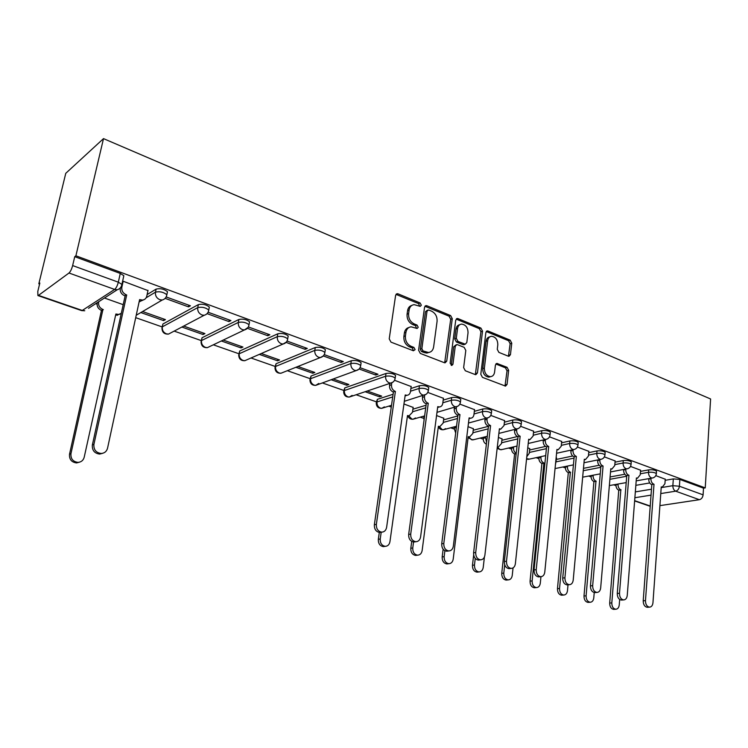 <?xml version="1.0" encoding="UTF-8"?>
<svg xmlns="http://www.w3.org/2000/svg" width="748" height="748" viewBox="0 0 748 748"><rect width="100%" height="100%" fill="white"/><g stroke="black" fill="none" stroke-linecap="round" stroke-linejoin="round"><path stroke-width="1.12" d="M421.32 305.203L420.114 302.959L398.067 293.852L397.188 293.702L395.608 295.366L389.222 338.872L390.998 342.145L413.42 350.775L415.112 349.643L413.896 347.39L411.026 346.277C407.034 344.239 405.164 340.789 405.425 335.927L405.94 332.308C406.566 329.008 408.296 327.175 411.138 326.82L417.113 328.484L418.235 327.287L417.029 325.043L414.177 323.903C410.213 321.827 408.361 318.386 408.614 313.58L409.128 309.999C409.726 306.792 411.4 305.016 414.149 304.651L420.236 306.362L421.32 305.203M419.656 306.269L418.571 303.604L396.001 294.375M413.392 350.765L412.344 347.96L409.474 346.857L411.026 346.277M416.543 328.381L415.477 325.651L412.634 324.51L414.177 323.903M393.111 394.252L377.385 399.339L376.328 402.293M395.44 376.263L395.561 375.374C393.214 373.476 390.026 372.841 386.005 373.476L344.8 387.894L343.79 390.849M360.975 363.696L361.116 362.733C358.638 360.723 355.365 360.059 351.308 360.742L311.037 376.029L310.083 378.993M325.184 350.644L325.352 349.606C322.734 347.483 319.368 346.791 315.273 347.521L276.04 363.743L275.142 366.698M287.999 337.096L288.195 335.974C285.418 333.73 281.959 332.991 277.826 333.776L239.734 350.99L238.902 353.935M249.336 323.014L249.552 321.799C246.606 319.415 243.044 318.648 238.883 319.48L202.054 337.75L201.277 340.686M209.094 308.354L209.347 307.054C206.214 304.52 202.54 303.707 198.342 304.604L162.914 324.006L162.194 326.932L135.706 317.666M508.331 356.188L508.995 356.31L510.454 354.655L511.763 343.182L510.173 340.153L488.051 331.018L487.331 330.887L485.873 332.523L480.805 374.271L482.451 377.357L505.536 386.118L507.06 384.416L508.659 370.335L507.06 367.305L496.915 363.425L495.41 365.108L494.587 372.111C494.129 374.898 492.764 376.412 490.492 376.665C486.471 376.01 484.433 373.159 484.367 368.119L487.677 340.677C488.117 338.012 489.426 336.544 491.595 336.282C495.644 336.909 497.71 339.742 497.803 344.8L497.27 349.325L498.879 352.383L508.331 356.188M705.242 487.892L75.894 255.797L103.505 138.623L710.6 398.974L705.242 487.892L703.503 488.164L703.101 494.849C702.727 497.504 701.484 499.122 699.361 499.701L659.914 505.629M452.278 318.695L450.605 315.553L426.912 305.764L426.089 305.623L424.546 307.278L418.59 350.223L420.329 353.439L444.415 362.715L445.125 362.827L446.734 361.097L452.278 318.695L450.707 319.303L449.034 316.161L424.929 306.278M458.01 318.611L480.899 328.063L482.525 331.149L477.42 372.962L475.85 374.673L475.186 374.561L465.312 370.756L463.638 367.633L465.808 350.457L464.143 347.334L457.542 344.706L456.813 344.585L455.261 346.277L452.942 364.248L451.82 365.463L450.146 363.173L455.738 320.116L457.243 318.47L458.01 318.611L456.43 319.209L479.3 328.643L480.899 328.063M635.847 485.34L649.703 482.965M665.168 480.31L673.322 478.907L672.854 485.676L679.408 486.237L703.101 494.849M38.494 295.376L82.271 310.448L114.631 289.429L68.994 273.011L38.494 295.376L37.905 295.563L37.793 291.421L39.84 283.024L38.831 283.791L39.588 284.053M95.697 303.679L97.062 304.156M174.153 331.112L201.296 340.602M213.32 344.809L238.93 353.767M251.019 357.993L275.189 366.445M287.344 370.699L310.139 378.666M322.36 382.939L343.856 390.456M356.132 394.757L376.394 401.835M388.736 406.155L391.269 407.043M420.217 417.16L423.817 418.422M450.651 427.8L454.027 428.987M480.066 438.094L483.245 439.207M508.528 448.043L511.51 449.09M536.073 457.683L538.878 458.655M562.758 467.004L565.376 467.93M588.601 476.046L591.06 476.906M613.659 484.816L615.95 485.611M38.831 283.791L65.768 173.321L103.505 138.623M75.894 255.797L74.744 256.676L120.269 273.431L123.831 275.703L123.495 277.199M68.994 273.011C70.462 271.646 71.677 269.168 72.64 265.568L118.324 282.183L121.896 284.418L121.531 285.923M74.744 256.676L72.64 265.568M147.964 290.579L123.121 281.22M140.83 312.552L163.625 320.602L163.943 319.078M163.625 320.602L165.43 319.602L142.588 311.523M165.373 298.443L188.496 306.867L188.833 305.212M188.496 306.867L190.441 305.792L166.318 296.993M181.876 327.044L203.054 334.524L203.353 333.028M203.054 334.524L204.933 333.58L183.709 326.072M207.261 313.702L228.925 321.584L229.234 319.957M228.925 321.584L230.945 320.574L208.094 312.234M221.343 340.976L241.006 347.914L241.286 346.446M241.006 347.914L242.95 347.035L223.25 340.06M247.485 328.344L267.775 335.73L268.065 334.122M267.775 335.73L269.86 334.777L248.355 326.932M259.322 354.384L277.564 360.817L277.817 359.367M277.564 360.817L279.565 359.984L261.295 353.524M286.129 342.416L305.147 349.335L305.408 347.755M305.147 349.335L307.288 348.437L287.045 341.051M295.89 367.296L312.786 373.261L313.029 371.831M312.786 373.261L314.843 372.476L297.919 366.483M323.295 355.945L341.107 362.434L341.359 360.873M341.107 362.434L343.313 361.583L324.249 354.627M331.13 379.732L346.763 385.248L346.979 383.846M346.763 385.248L348.867 384.509L333.215 378.974M359.124 368.988L375.748 375.047L375.982 373.504M375.748 375.047L378.002 374.252L360.059 367.698M365.108 391.728L379.554 396.823L379.76 395.44M379.554 396.823L381.704 396.131L367.24 391.008M411.176 386.538L394.542 380.283M413.148 407.417L403.948 403.995M443.424 398.301L427.781 392.42M443.779 418.254L436.561 415.542M474.541 409.652L459.833 404.116M473.391 428.726L468.033 426.669M504.591 420.61L490.772 415.402M502.039 438.852L498.411 437.421M533.633 431.203L520.636 426.304M529.762 448.66L527.761 447.8M561.701 441.442L549.5 436.841M556.606 458.15L556.119 457.841M588.854 451.353L577.4 447.024M615.137 460.936L604.393 456.869M640.587 470.221L630.508 466.406M610.097 476.953L624.804 474.251M640.494 471.38L648.694 469.875L648.516 472.306C652.2 471.988 654.809 472.427 656.342 473.624L656.314 474.064M583.477 468.341L599.148 465.275M615.034 462.161L623.271 460.544L623.075 463.012C626.796 462.666 629.461 463.124 631.06 464.377L631.022 464.845M556.475 459.412L572.716 456.009M588.732 452.652L597.026 450.913L596.801 453.41C600.56 453.036 603.281 453.512 604.954 454.831L604.898 455.336M529.612 449.997L545.488 446.434M561.561 442.825L569.892 440.955L569.649 443.489C573.445 443.087 576.222 443.573 577.97 444.966L577.914 445.518M501.871 440.282L517.494 436.523M533.474 432.681L541.842 430.661L541.58 433.232C545.414 432.802 548.247 433.307 550.079 434.766L550.014 435.364M473.213 430.259L488.481 426.304M504.414 422.19L512.829 420.011L512.539 422.62C516.41 422.153 519.308 422.685 521.225 424.219L521.15 424.864M443.564 419.89L457.832 415.925M474.335 411.344L482.787 408.997L482.479 411.634C486.387 411.138 489.351 411.69 491.371 413.298L491.268 413.999M412.905 409.184L426.061 405.248M443.181 400.124L451.68 397.581L451.334 400.264C455.289 399.722 458.318 400.292 460.441 401.994L460.329 402.761M410.895 388.511L419.441 385.744L419.067 388.474C423.05 387.885 426.164 388.493 428.398 390.278L428.267 391.111M147.104 294.581L156.117 289.111L155.472 292.15C159.707 291.196 163.494 292.057 166.841 294.74L166.514 296.152M665.243 479.216L655.8 475.635M123.205 304.67L104.44 298.022M656.492 471.623L656.52 471.203C654.986 469.987 652.378 469.548 648.694 469.875M631.219 462.376L631.256 461.918C629.657 460.646 626.992 460.198 623.271 460.544M605.123 452.839L605.169 452.334C603.496 451.007 600.784 450.53 597.026 450.913M578.157 442.975L578.213 442.433C576.465 441.04 573.688 440.544 569.892 440.955M550.276 432.783L550.341 432.194C548.508 430.736 545.675 430.222 541.842 430.661M521.44 422.255L521.515 421.61C519.589 420.067 516.7 419.544 512.829 420.011M491.595 411.353L491.679 410.652C489.66 409.034 486.705 408.483 482.787 408.997M460.684 400.068L460.777 399.31C458.664 397.609 455.626 397.029 451.68 397.581M428.651 388.38L428.763 387.558C426.538 385.762 423.424 385.155 419.441 385.744M167.187 293.094L167.477 291.701C164.139 289.009 160.353 288.148 156.117 289.111M703.503 488.164L679.867 479.459L673.322 478.907M411.849 305.408C409.511 306.054 408.09 307.793 407.585 310.635L409.128 309.999M412.634 324.51C408.67 322.444 406.819 319.003 407.071 314.207L407.585 310.635M408.838 327.531C406.407 328.166 404.92 329.962 404.397 332.907L405.94 332.308M409.474 346.857C405.481 344.819 403.621 341.378 403.883 336.525L404.397 332.907M444.677 362.789L450.707 319.303M428.688 309.981L427.043 311.046L421.853 348.69L423.059 350.934L428.436 352.495C431.297 352.158 433.027 350.316 433.625 346.969L437.075 321.369C437.309 316.647 435.495 313.253 431.633 311.196L428.688 309.981M427.51 310.13L425.49 311.673L427.043 311.046M429.053 352.42L426.865 353.056L424.481 352.654L421.498 351.504L420.292 349.26L425.49 311.673M475.345 374.617L480.936 331.719L479.3 328.643M456.028 344.865L453.681 346.829L451.362 364.781L452.942 364.248M451.203 365.314L451.362 364.781M468.033 332.795C467.949 327.624 465.808 324.726 461.581 324.099C459.366 324.38 458.019 325.857 457.552 328.531L456.299 338.283L457.972 341.425L465.275 344.183L466.808 342.509L468.033 332.795M459.711 324.726C457.645 325.128 456.402 326.586 455.971 329.111L457.552 328.531M464.461 344.473L462.965 344.622L456.383 341.986L454.709 338.863L455.971 329.111M489.818 336.852C487.743 337.198 486.49 338.657 486.078 341.228L487.677 340.677M490.613 376.655L488.874 377.16C484.863 376.515 482.825 373.673 482.759 368.633L486.078 341.228M504.984 386.033L507.041 370.84L505.433 367.81L495.83 364.014M508.444 356.235L510.145 343.725L508.556 340.705L486.237 331.514M98.745 301.706L98.643 302.183C98.231 305.558 99.662 307.998 102.925 309.485L70.957 453.625C70.583 458.776 72.93 461.684 77.998 462.376C81.223 462.114 83.29 460.422 84.187 457.28L115.884 314.001L118.661 314.441L121.298 313.337M119.904 314.151L115.603 315.254M79.466 462.18L76.548 462.928C71.499 462.245 69.153 459.337 69.527 454.204L101.466 310.401C98.212 308.915 96.791 306.493 97.193 303.118L97.296 302.641M101.878 310.542L103.336 309.625M123.168 281.239L121.849 287.195C121.447 290.701 122.924 293.244 126.272 294.815L124.701 295.797C121.428 294.291 119.942 291.823 120.241 288.391M143.681 299.808L140.848 301.042L139.306 300.958M102.663 453.297L99.624 454.083C94.426 453.344 92.004 450.315 92.359 444.976L125.122 295.956M126.702 294.964L93.911 444.349C93.556 449.698 95.978 452.746 101.186 453.475C104.514 453.223 106.637 451.474 107.544 448.211L139.605 299.593L142.457 300.07C144.738 299.761 146.169 298.471 146.758 296.217L148.02 290.317M381.19 532.239L380.236 538.999C380.115 543.235 381.798 545.675 385.276 546.33C387.801 546.18 389.353 544.628 389.942 541.683L407.501 415.533L409.091 415.832L412.475 412.307L413.167 407.258M408.707 415.944L407.389 416.374M384.743 546.414L383.359 546.62C379.881 545.965 378.208 543.525 378.329 539.308L379.301 532.454M413.551 542.01L412.756 547.975C412.662 552.118 414.289 554.52 417.618 555.166C420.067 555.016 421.573 553.483 422.134 550.565L438.384 426.276L439.871 426.566L443.153 423.069L443.798 418.095M439.3 426.725L438.281 427.071M416.898 555.268L415.664 555.427C412.335 554.782 410.717 552.389 410.811 548.256L411.727 541.412M424.069 420.03L423.864 417.524L424.434 417.356M424.06 416.056L423.864 417.524M444.892 550.734L444.153 556.643C444.078 560.701 445.649 563.048 448.847 563.693C451.222 563.553 452.671 562.038 453.204 559.139L468.22 436.664L469.632 436.944L472.82 433.475L473.409 428.576M456.177 426.323L456.112 429.586M473.849 439.637L471.558 439.759L468.912 437.131L468.136 437.393M447.959 563.805L446.865 563.936C443.667 563.3 442.096 560.953 442.171 556.905L443.134 549.228M455.682 432.999L454.073 428.099L456.018 427.585M454.232 426.846L454.073 428.099M497.336 446.799L498.411 446.986L501.506 443.545L502.058 438.711M485.377 436.776L486.593 442.395M475.242 558.457L474.475 565.011C474.428 568.994 475.943 571.294 479.019 571.93C481.319 571.79 482.722 570.294 483.227 567.433L484.424 556.998M477.981 572.042L477 572.145C473.923 571.519 472.418 569.219 472.465 565.254L473.662 555.063M486.378 444.153C484.208 443.087 483.171 441.142 483.283 438.328L485.256 437.842M483.404 437.262L483.283 438.328M513.642 446.865L513.539 447.772C513.427 450.324 514.315 452.185 516.214 453.344M504.694 564.777L503.787 573.108C503.75 577.007 505.218 579.27 508.182 579.887C510.416 579.756 511.772 578.279 512.24 575.436L513.053 567.91M526.816 456.626L529.266 453.288L529.771 448.519M507.013 580.009L506.134 580.093C503.18 579.466 501.712 577.213 501.749 573.323L514.605 453.961C512.474 452.942 511.454 451.025 511.539 448.23L513.539 447.772M511.641 447.323L511.539 448.23M514.867 454.055L516.167 453.765M541 456.617L540.916 457.374C540.851 460.142 541.851 462.021 543.908 463.021L532.127 580.925C532.118 584.758 533.53 586.974 536.391 587.591C538.56 587.461 539.86 585.993 540.308 583.188L540.954 576.699M555.427 464.835L556.615 458.01M535.11 587.704L534.324 587.769C531.473 587.161 530.052 584.945 530.07 581.121L541.889 463.442C539.822 462.451 538.831 460.572 538.897 457.804L540.916 457.374M538.981 457.056L538.897 457.804M542.15 463.536L544.17 463.106M567.498 466.051L567.433 466.677C567.386 469.407 568.358 471.259 570.359 472.231L559.551 588.498C559.551 592.257 560.935 594.436 563.683 595.043C565.787 594.912 567.049 593.463 567.47 590.686L568.013 584.805M562.309 595.146L561.589 595.202C558.85 594.604 557.475 592.425 557.466 588.676L568.312 472.624C566.32 471.661 565.338 469.809 565.395 467.089L567.433 466.677M565.46 466.462L565.395 467.089M568.564 472.708L570.612 472.315M593.173 475.195L593.127 475.691C593.089 478.383 594.043 480.207 595.978 481.151L586.095 595.829C586.123 599.513 587.451 601.654 590.107 602.252C592.154 602.131 593.37 600.7 593.772 597.942L594.23 592.556M588.648 602.355L588.003 602.402C585.347 601.803 584.02 599.672 584.001 595.988L593.921 481.525C591.986 480.581 591.032 478.767 591.07 476.083L593.127 475.691M591.116 475.578L591.07 476.083M594.164 481.609L596.221 481.235M618.072 484.04L618.035 484.433C618.016 487.088 618.942 488.874 620.831 489.8L611.817 602.925C611.845 606.553 613.145 608.657 615.707 609.237C617.698 609.124 618.876 607.703 619.241 604.973L619.681 599.475M614.164 609.33L613.584 609.368C611.023 608.788 609.732 606.684 609.695 603.066L618.755 490.155C616.866 489.229 615.941 487.444 615.969 484.798L618.035 484.433M618.989 490.23L621.064 489.884M391.774 382.892L391.503 384.781C391.326 387.903 392.522 390.082 395.084 391.326L393.102 391.971C390.54 390.736 389.353 388.558 389.53 385.444L389.82 383.406M406.65 395.393L405.079 395.926M381.302 532.221L379.704 532.483C376.02 531.791 374.234 529.21 374.355 524.741L393.42 392.083M395.402 391.438L376.356 524.385C376.235 528.864 378.021 531.445 381.723 532.146C384.369 531.987 386.005 530.369 386.623 527.293L405.22 394.963L406.94 395.299C408.866 395.103 410.035 393.878 410.465 391.643L411.194 386.361M424.696 395.084L424.481 396.721C424.322 399.787 425.49 401.928 427.959 403.125L425.939 403.733C423.471 402.536 422.311 400.404 422.461 397.338L422.704 395.58M438.852 407.108L437.617 407.529M415.224 541.814L413.812 542.029C410.278 541.337 408.567 538.812 408.66 534.446L426.257 403.845M428.267 403.237L410.708 534.119C410.615 538.495 412.335 541.028 415.869 541.72C418.431 541.571 420.011 539.962 420.591 536.924L437.739 406.641L439.347 406.959C441.226 406.772 442.367 405.556 442.76 403.34L443.442 398.132M456.467 406.8L456.289 408.23C456.158 411.26 457.29 413.345 459.674 414.514L457.626 415.084C455.242 413.925 454.111 411.839 454.242 408.819L454.438 407.305M469.94 418.394L469.015 418.73M447.93 551.052L446.687 551.22C443.302 550.547 441.647 548.069 441.722 543.796L457.926 415.196M459.973 414.626L443.798 543.497C443.732 547.779 445.387 550.257 448.781 550.939C451.259 550.799 452.783 549.21 453.335 546.199L469.108 417.898L470.623 418.207C472.456 418.029 473.559 416.832 473.933 414.616L474.559 409.483M487.144 418.076L486.995 419.338C486.883 422.321 487.986 424.378 490.295 425.509L488.21 426.042C485.91 424.92 484.807 422.863 484.919 419.899L485.069 418.6M499.982 429.287L499.318 429.53M479.496 559.953L478.393 560.093C475.139 559.42 473.54 556.998 473.596 552.809L488.5 426.145M490.585 425.612L475.709 552.538C475.663 556.727 477.261 559.167 480.515 559.831C482.918 559.691 484.386 558.13 484.9 555.138L499.402 428.782L500.833 429.072L504.03 425.509L504.61 420.451M516.765 428.969L516.644 430.072C516.559 433.008 517.635 435.027 519.86 436.121L517.756 436.626C515.531 435.532 514.456 433.522 514.549 430.596L514.671 429.492M509.968 568.536L508.977 568.648C505.863 567.994 504.32 565.61 504.348 561.514L518.037 436.729M520.14 436.224L506.49 561.262C506.461 565.366 508.014 567.751 511.136 568.415C513.465 568.274 514.876 566.732 515.363 563.777L528.668 439.282L530.005 439.562L533.118 436.037L533.642 431.054M545.404 439.515L545.311 440.45C545.236 443.34 546.283 445.322 548.443 446.388L546.311 446.865C544.151 445.799 543.113 443.826 543.179 440.937L543.272 440.011M557.092 449.959L558.223 449.707L561.234 446.21L561.711 441.292M539.411 576.82L538.523 576.904C535.521 576.259 534.025 573.931 534.035 569.911L546.582 446.958M548.714 446.481L536.213 569.686C536.204 573.707 537.7 576.044 540.701 576.699C542.964 576.568 544.32 575.034 544.778 572.108L556.951 449.436L558.223 449.707M573.099 449.698L573.024 450.474C572.968 453.325 573.987 455.27 576.082 456.308L573.922 456.757C571.837 455.719 570.817 453.784 570.874 450.941L570.948 450.165M584.272 459.777L585.506 459.524L588.424 456.056L588.863 451.203M567.863 584.824L567.059 584.889C564.179 584.253 562.73 581.963 562.72 578.026L574.184 456.85M576.343 456.402L564.918 577.821C564.927 581.766 566.376 584.057 569.265 584.693C571.453 584.571 572.762 583.057 573.202 580.158L584.31 459.263L585.506 459.524M599.887 459.543L599.831 460.179C599.803 462.993 600.794 464.901 602.813 465.911L600.644 466.331C598.624 465.321 597.633 463.414 597.671 460.618L597.727 459.973M595.371 592.547L594.651 592.603C591.874 591.977 590.471 589.733 590.452 585.871L600.896 466.415M603.066 465.995L592.668 585.675C592.697 589.555 594.099 591.808 596.876 592.435C598.998 592.304 600.27 590.817 600.672 587.947L610.789 468.772L611.92 469.015L614.744 465.574L615.146 460.796M625.833 469.052L625.786 469.576C625.767 472.343 626.74 474.223 628.703 475.204L626.515 475.597C624.552 474.615 623.589 472.745 623.608 469.987L623.654 469.464M621.99 600.027L621.345 600.064C618.661 599.457 617.306 597.25 617.268 593.454L626.759 475.681M628.946 475.289L619.503 593.286C619.54 597.082 620.905 599.298 623.58 599.915C625.646 599.793 626.861 598.316 627.245 595.473L636.417 477.972L637.492 478.206L640.232 474.802L640.597 470.081M650.956 478.262L650.928 478.673C650.928 481.403 651.873 483.245 653.771 484.199L651.573 484.573C649.675 483.619 648.731 481.787 648.731 479.057L648.759 478.655M647.759 607.254L647.17 607.292C644.589 606.684 643.271 604.524 643.215 600.794L651.807 484.657M654.014 484.283L645.468 600.644C645.524 604.375 646.842 606.544 649.423 607.152C651.424 607.03 652.602 605.571 652.957 602.766L661.251 486.883L662.27 487.116L664.925 483.732L665.253 479.085M418.571 303.604L420.114 302.959M412.344 347.96L413.896 347.39M415.477 325.651L417.029 325.043M384.369 406.884L381.761 408.324C378.236 408.389 376.384 406.622 376.225 403.032L377.001 401.947L392.728 396.908M377.385 399.339L377.001 401.947C376.824 404.911 377.964 406.968 380.405 408.118L381.761 408.324L391.522 405.285M352.149 395.393L349.325 397.048C345.716 397.132 343.828 395.327 343.669 391.643L344.379 390.54L385.603 376.244C389.624 375.618 392.812 376.244 395.168 378.133L395.019 379.04M344.8 387.894L344.379 390.54C344.183 393.551 345.352 395.645 347.876 396.833L349.325 397.048L390.718 383.107L389.231 382.864C386.632 381.602 385.416 379.395 385.603 376.244L386.005 373.476M318.779 383.453L315.74 385.36C312.028 385.472 310.093 383.631 309.943 379.844L310.588 378.712L350.868 363.547C354.926 362.883 358.208 363.537 360.686 365.538L360.517 366.511M311.037 376.029L310.588 378.712C310.364 381.77 311.561 383.911 314.188 385.136L315.74 385.36L356.198 370.569L354.608 370.316C351.906 369.007 350.662 366.754 350.868 363.547L351.308 360.742M283.165 372.364L280.93 373.252C277.115 373.383 275.133 371.504 274.984 367.614L275.554 366.464L314.796 350.373C318.9 349.653 322.257 350.344 324.884 352.458L324.697 353.514M276.04 363.743L275.554 366.464C275.311 369.568 276.536 371.756 279.256 373.018L280.93 373.252L320.368 357.544L318.648 357.282C315.843 355.926 314.562 353.626 314.796 350.373L315.273 347.521M247.317 359.61L244.83 360.686C240.893 360.854 238.855 358.928 238.715 354.926L239.22 353.757L277.312 336.675C281.444 335.899 284.904 336.628 287.69 338.872L287.466 340.003M239.734 350.99L239.22 353.757C238.939 356.908 240.211 359.134 243.025 360.442L244.83 360.686L283.137 344.015L281.276 343.734C278.368 342.341 277.05 339.985 277.312 336.675L277.826 333.776M210.141 346.324L207.374 347.652C203.306 347.848 201.212 345.875 201.072 341.752L201.502 340.564L238.322 322.425C242.492 321.603 246.055 322.369 249.009 324.744L248.757 325.969M202.054 337.75L201.502 340.564C201.193 343.762 202.493 346.044 205.419 347.39L207.374 347.652L244.428 329.943L242.408 329.644C239.388 328.204 238.023 325.791 238.322 322.425L238.883 319.48M171.554 332.486L168.478 334.104C164.27 334.337 162.101 332.327 161.961 328.054L162.316 326.857L197.743 307.606C201.951 306.708 205.616 307.522 208.757 310.046L208.468 311.364M162.914 324.006L162.316 326.857C161.979 330.111 163.316 332.439 166.355 333.832L168.478 334.104L204.157 315.291L201.96 314.983C198.809 313.487 197.407 311.028 197.743 307.606L198.342 304.604M635.332 491.904L651.471 489.22M661.204 487.612L672.854 485.676C672.863 488.397 673.798 490.23 675.668 491.174L660.774 493.568M651.031 495.129L634.874 497.729M634.65 500.664L650.227 506.022M699.361 499.701L675.668 491.174C677.772 490.576 679.025 488.93 679.408 486.237L679.867 479.459M609.891 479.3L626.712 476.252M640.307 473.793L648.516 472.306C648.507 475.064 649.46 476.925 651.386 477.897L652.209 478.047C654.678 477.579 656.061 476.111 656.342 473.624L656.52 471.203M583.262 470.726L600.822 467.322M614.828 464.611L623.075 463.012C623.056 465.808 624.038 467.706 626.02 468.697L626.889 468.856C629.377 468.379 630.76 466.883 631.06 464.377L631.256 461.918M556.241 461.825L574.062 458.122M588.508 455.13L596.801 453.41C596.764 456.243 597.764 458.178 599.821 459.207L600.738 459.366C603.243 458.87 604.646 457.355 604.954 454.831L605.169 452.334M529.36 452.447L546.405 448.65M561.318 445.341L569.649 443.489C569.593 446.369 570.63 448.333 572.744 449.389L573.725 449.567C576.24 449.052 577.652 447.519 577.97 444.966L578.213 442.433M501.59 442.76L517.794 438.898M533.202 435.233L541.58 433.232C541.505 436.149 542.562 438.15 544.75 439.244L545.797 439.422C548.321 438.889 549.752 437.337 550.079 434.766L550.341 432.194M472.904 432.765L488.182 428.856M504.115 424.78L512.539 422.62C512.445 425.584 513.53 427.622 515.793 428.744L516.915 428.941C519.449 428.389 520.889 426.809 521.225 424.219L521.515 421.61M443.237 422.442L457.505 418.515M474.017 413.971L482.479 411.634C482.367 414.644 483.479 416.73 485.817 417.88L487.013 418.085C489.566 417.515 491.015 415.916 491.371 413.298L491.679 410.652M412.55 411.765L425.715 407.866M442.835 402.779L451.334 400.264C451.203 403.312 452.353 405.435 454.775 406.622L456.056 406.837C458.618 406.248 460.076 404.631 460.441 401.994L460.777 399.31M410.521 391.204L419.067 388.474C418.908 391.569 420.086 393.738 422.601 394.963L423.976 395.187C426.547 394.579 428.015 392.943 428.398 390.278L428.763 387.558M139.072 302.052L140.736 301.051M146.15 297.779L155.472 292.15C155.098 295.638 156.547 298.153 159.82 299.705L162.213 300.032C164.841 299.256 166.383 297.489 166.841 294.74L167.477 291.701M248.037 327.474L244.428 329.943C247.055 329.214 248.579 327.484 249.009 324.744L249.552 321.799M286.4 342.023L283.137 344.015C285.755 343.313 287.269 341.602 287.69 338.872L288.195 335.974M323.304 355.945L320.368 357.544C322.968 356.871 324.473 355.169 324.884 352.458L325.352 349.606M358.816 369.278L356.198 370.569C358.797 369.914 360.284 368.24 360.686 365.538L361.116 362.733M393.046 382.069L390.718 383.107C393.298 382.471 394.776 380.816 395.168 378.133L395.561 375.374M426.042 394.355L404.331 401.302M457.898 406.164L436.991 412.335M415.505 417.964L413.083 419.217L411.83 419.03L408.857 415.907M488.65 417.534L468.482 423.041M445.612 428.651L443.368 429.754L442.19 429.567L439.385 426.706M518.373 428.492L498.869 433.419M547.097 439.057L528.219 443.489M502.076 449.539L499.973 449.613L497.476 447.201M574.894 449.268L556.577 453.26M529.425 459.113L526.592 458.702M601.785 459.122L583.992 462.741M555.914 468.388L573.426 464.863M627.824 468.65L610.518 471.932M653.051 477.879L636.193 480.861M120.269 273.431L118.324 282.183C117.408 285.717 116.174 288.13 114.631 289.429L117.212 289.766C119.867 288.971 121.428 287.185 121.896 284.418L123.831 275.703M37.905 295.563L81.635 310.607L84.758 310.747L81.569 310.588M117.212 289.766L88.516 308.316M407.071 314.207L408.614 313.58M403.883 336.525L405.425 335.927M396.534 294.516L398.067 293.852M445.154 361.639L446.734 361.097M425.36 306.399L426.912 305.764M449.034 316.161L450.605 315.553M420.292 349.26L421.853 348.69M421.498 351.504L423.059 350.934M424.481 352.654L426.042 352.093M480.936 331.719L482.525 331.149M475.812 373.467L477.42 372.962M453.681 346.829L455.261 346.277M454.709 338.863L456.299 338.283M456.383 341.986L457.972 341.425M462.965 344.622L464.555 344.061M482.759 368.633L484.367 368.119M495.961 364.061L497.579 363.537M505.433 367.81L507.06 367.305M507.041 370.84L508.659 370.335M505.424 384.893L507.06 384.416M486.443 331.588L488.051 331.018M508.556 340.705L510.173 340.153M510.145 343.725L511.763 343.182M508.827 355.188L510.454 354.655M115.781 314.45L116.295 314.141M101.466 310.401L102.925 309.485M69.527 454.204L70.957 453.625M126.272 294.815L124.701 295.797M121.849 287.195L120.596 287.999M140.016 299.742L139.502 300.06M93.911 444.349L92.359 444.976M378.329 539.308L380.236 538.999M410.811 548.256L412.756 547.975M442.171 556.905L444.153 556.643M472.465 565.254L474.475 565.011M514.605 453.961L516.185 453.606M501.749 573.323L503.787 573.108M541.889 463.442L543.908 463.021M530.07 581.121L532.127 580.925M568.312 472.624L570.359 472.231M557.466 588.676L559.551 588.498M593.921 481.525L595.978 481.151M584.001 595.988L586.095 595.829M618.755 490.155L620.831 489.8M609.695 603.066L611.817 602.925M395.084 391.326L393.102 391.971M391.503 384.781L389.53 385.444M376.356 524.385L374.355 524.741M427.959 403.125L425.939 403.733M424.481 396.721L422.461 397.338M410.708 534.119L408.66 534.446M459.674 414.514L457.626 415.084M456.289 408.23L454.242 408.819M443.798 543.497L441.722 543.796M490.295 425.509L488.21 426.042M486.995 419.338L484.919 419.899M475.709 552.538L473.596 552.809M519.86 436.121L517.756 436.626M516.644 430.072L514.549 430.596M506.49 561.262L504.348 561.514M548.443 446.388L546.311 446.865M545.311 440.45L543.179 440.937M536.213 569.686L534.035 569.911M576.082 456.308L573.922 456.757M573.024 450.474L570.874 450.941M564.918 577.821L562.72 578.026M602.813 465.911L600.644 466.331M599.831 460.179L597.671 460.618M592.668 585.675L590.452 585.871M628.703 475.204L626.515 475.597M625.786 469.576L623.608 469.987M619.503 593.286L617.268 593.454M653.771 484.199L651.573 484.573M650.928 478.673L648.731 479.057M645.468 600.644L643.215 600.794M162.213 300.032L136.23 315.245M209.347 307.054L208.757 310.046C208.318 312.795 206.775 314.543 204.157 315.291M424.63 415.897L413.083 419.217C410.661 419.422 408.95 418.403 407.95 416.169M456.532 426.229L443.368 429.754C441.105 429.932 439.45 429.006 438.431 426.958M487.303 436.29L472.661 439.936L468.089 437.73M517.008 446.079L501.001 449.782L497.149 448.426M545.703 455.607L528.443 459.319L526.545 459.15M600.251 473.858L582.664 477.168M626.198 482.61L609.358 485.564M634.631 500.936L650.208 506.303M396.225 294.123L397.188 293.702M425.201 305.988L426.089 305.623M426.865 353.056L428.436 352.495M463.685 344.744L465.275 344.183M456.439 318.779L457.243 318.47M488.874 377.16L490.492 376.665M496.223 363.65L496.915 363.425M486.602 331.149L487.331 330.887M117.184 315.329L118.661 314.441M76.548 462.928L77.998 462.376M142.457 300.07L140.848 301.042M101.186 453.475L99.624 454.083M407.389 416.327L409.091 415.832M383.359 546.62L385.276 546.33M438.281 427.005L439.871 426.566M415.664 555.427L417.618 555.166M468.145 437.318L469.632 436.944M446.865 563.936L448.847 563.693M497.28 447.248L498.411 446.986M477 572.145L479.019 571.93M506.134 580.093L508.182 579.887M534.324 587.769L536.391 587.591M561.589 595.202L563.683 595.043M588.003 602.402L590.107 602.252M613.584 609.368L615.707 609.237M406.94 395.299L405.089 395.888M381.723 532.146L379.704 532.483M439.347 406.959L437.627 407.464M415.869 541.72L413.812 542.029M470.623 418.207L469.024 418.646M448.781 550.939L446.687 551.22M500.833 429.072L499.327 429.455M480.515 559.831L478.393 560.093M530.005 439.562L528.602 439.899M511.136 568.415L508.977 568.648M540.701 576.699L538.523 576.904M569.265 584.693L567.059 584.889M611.92 469.015L610.751 469.239M596.876 592.435L594.651 592.603M637.492 478.206L636.389 478.402M623.58 599.915L621.345 600.064M662.27 487.116L661.223 487.285M649.423 607.152L647.17 607.292"/></g></svg>
